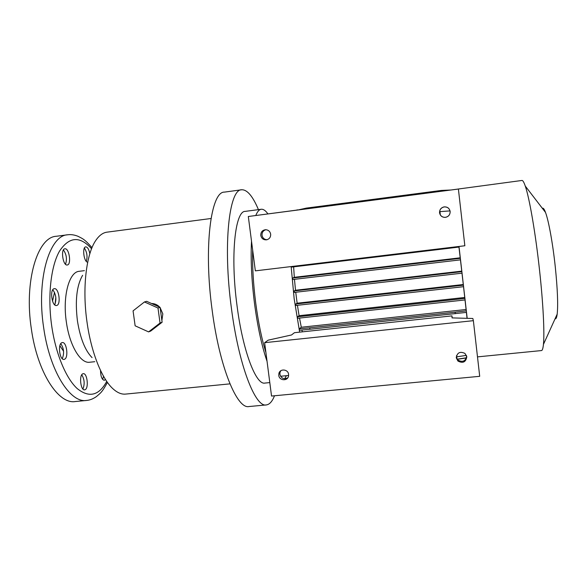 <?xml version="1.0" encoding="UTF-8"?>
<svg xmlns="http://www.w3.org/2000/svg" width="587" height="587" viewBox="0 0 587 587"><rect width="100%" height="100%" fill="white"/><g stroke="black" fill="none" stroke-linecap="round" stroke-linejoin="round"><path stroke-width="0.88" d="M92.056 357.608C85.086 350.476 80.206 338.215 77.425 320.825C74.989 300.573 76.721 285.392 82.613 275.296M229.957 383.861L125.589 394.09C121.546 394.508 117.356 392.754 113.012 388.821C101.933 378.923 91.256 352.596 87.067 322.483C82.048 288.364 86.223 253.841 95.96 240.186C99.298 235.358 102.982 232.679 107.01 232.158L211.019 218.503M295.848 303.978L296.031 305.453L463.598 286.676L463.422 285.15L295.848 303.978L297.132 303.215L463.282 284.526L461.991 273.182M297.132 303.215L295.738 292.245M151.519 303.501C154.726 303.538 157.463 304.756 159.723 307.177M160.126 307.639L162.826 313.891L161.887 320.517M274.503 395.77C272.28 401.435 269.565 404.487 266.359 404.92C255.455 407.796 238.748 365.606 231.403 308.153C222.767 244.757 229.179 188.897 241.668 189.77C247.171 189.55 252.762 196.168 258.434 209.632M266.249 404.935L249.02 406.534C237.199 409.491 219.553 367.543 212.171 310.325C203.462 247.193 210.916 191.399 224.417 192.118L241.668 189.77M267.041 361.276C261.839 346.301 257.671 327.113 254.531 303.706C251.574 280.182 250.568 259.329 251.507 241.154M255.771 215.517C257.348 211.613 259.168 209.522 261.23 209.266C263.314 209.045 265.493 210.52 267.775 213.697M269.8 382.592L264.906 383.069C256.071 385.307 242.813 351.136 237.031 305.695C230.229 255.668 235.123 210.828 245.205 211.379L261.23 209.266M265.911 352.501C261.692 338.912 258.302 322.461 255.734 303.149C253.276 283.763 252.256 266.072 252.659 250.069M260.775 214.864L298.269 209.904M299.641 332.139L294.168 298.79L291.152 266.571M296.34 210.219L297.345 209.83M477.488 356.874L541.456 350.571C542.366 350.512 543.019 348.458 543.437 344.415C544.633 333.262 543.21 303.787 539.622 270.952C535.638 233.809 529.437 197.9 525.27 186.057C523.942 182.205 522.834 180.334 521.938 180.466L451.858 189.887M467.186 318.33L459.005 246.459L459.056 247.046L447.778 248.433L291.453 267.107L291.379 266.542M555.075 318.778C556.021 319.181 556.725 317.633 557.18 314.14C558.178 304.77 557.54 288.987 555.273 266.806C552.8 243.495 548.647 220.69 545.506 212.421C544.266 209.075 543.224 207.725 542.381 208.348M84.374 270.658L79.252 271.297C69.149 271.744 62.405 296.244 66.368 322.087C69.582 345.684 80.624 363.801 89.686 362.238L94.8 361.695M466.804 356.808C465.851 362.179 462.894 363.588 457.911 361.034L456.282 357.843C457.119 352.611 460.01 351.136 464.955 353.418L466.804 356.808M466.702 356.228C465.491 361.284 462.541 362.553 457.845 360.036L456.253 357.072M288.591 374.396L288.547 375.974C287.762 381.345 279.214 380.794 278.774 375.364L278.898 373.464C279.984 368.357 288.173 369.135 288.591 374.396M287.762 377.83C283.895 379.606 281.268 378.432 279.882 374.301L280.006 372.407L280.835 370.727M450.148 211.445C450.178 214.739 448.563 216.713 445.306 217.373C442.128 217.388 440.213 215.855 439.553 212.787C439.48 209.706 440.954 207.754 443.963 206.917C447.345 206.668 449.407 208.18 450.148 211.445M450.134 211.459C450.163 214.725 448.556 216.691 445.32 217.344C442.165 217.359 440.265 215.84 439.612 212.795C439.538 209.735 440.998 207.791 443.985 206.962C447.345 206.719 449.393 208.216 450.134 211.459M270.666 234.176C270.783 237.126 269.455 239.004 266.689 239.804C263.504 240.061 261.538 238.601 260.775 235.431C260.745 232.012 262.389 230.104 265.713 229.708C268.442 229.95 270.093 231.439 270.666 234.176M267.056 239.723C264.282 239.54 262.609 238.058 262.015 235.284C261.89 232.415 263.174 230.552 265.86 229.715M87.602 262.176C83.824 261.985 82.019 246.922 85.761 246.87L85.805 246.863C87.624 247.105 88.967 249.394 89.84 253.723M67.256 264.986L67.248 264.986C62.941 265.962 60.461 248.939 64.893 248.793L64.944 248.785C69.259 248.03 71.643 264.766 67.256 264.986M56.638 305.482L56.462 305.519C51.854 306.524 49.535 289.134 54.217 288.701L54.327 288.679C58.913 287.733 61.261 304.8 56.638 305.482M64.409 359.303L63.998 359.405C59.558 360.359 57.57 343.652 62.002 342.647L62.339 342.573C66.757 341.671 68.782 358.055 64.409 359.303M85.1 389.695L84.609 389.841C80.624 390.707 78.885 375.056 82.826 373.794L83.266 373.677C87.228 372.862 88.989 388.22 85.1 389.695M105.462 379.459L104.259 380.31C101.881 379.62 100.641 376.34 100.531 370.456M86.428 400.459L75.202 401.552C58.487 404.487 37.421 372.51 31.368 328.999C23.913 281.158 37.531 236.987 56.242 236.282L67.564 234.793C49.352 235.416 36.233 279.639 43.651 327.612C49.69 371.233 70.308 403.342 86.568 400.444C89.87 400.165 93.164 398.867 96.451 396.555C100.45 393.085 102.028 392.498 107.421 382.372M86.296 261.354C87.683 256.68 87.045 252.256 84.389 248.088M65.509 264.245C67.204 259.183 66.507 254.413 63.433 249.945M54.686 304.814C56.741 299.487 56.103 294.476 52.786 289.78M62.251 358.672C64.416 353.381 63.924 348.377 60.784 343.659M82.928 389.034C84.866 384.052 84.477 379.305 81.762 374.807M102.652 379.422L103.539 376.26M135.135 325.807L148.584 331.897L160.046 323.033L157.991 308.021L144.461 301.953L133.066 310.875L135.135 325.807M148.584 331.897L150.742 331.046L162.122 322.241L160.082 307.339L157.991 308.021M162.122 322.241L160.046 323.033M160.082 307.339L146.647 301.314L144.461 301.953M439.824 210.601L440.316 214.864M440.257 214.761L439.788 210.718M248.316 216.493L255.352 270.856L464.845 245.762L458.396 189.036L248.316 216.493M452.049 317.897L472.851 318.492L473.371 320.671L264.642 342.676L268.215 340.152L291.519 334.972L294.447 332.697L451.961 315.879L452.049 317.897M456.921 358.906L456.539 355.583M452.195 317.905L451.961 315.879M456.503 355.693L456.862 358.804M473.371 320.671L479.704 376.318L271.539 396.049L264.642 342.676M297.47 316.804L297.66 318.279L465.109 299.935L464.933 298.416L297.47 316.804L299.091 315.696L464.743 297.47L464.933 298.416M294.197 290.925L294.38 292.399L462.057 273.175L461.881 271.649L294.197 290.925L295.518 290.257L461.756 271.128L461.881 271.649M292.561 278.04L292.752 279.522L460.531 259.85L460.355 258.324L292.561 278.04L294.307 277.313L293.639 266.85M301.307 327.245L466.085 309.503L466.518 312.379L309.921 329.263L309.731 327.795L299.289 328.808L301.307 327.245L299.509 318.073M309.921 329.263L299.473 330.276L299.289 328.808M455.285 313.693L455.108 312.181L309.731 327.795M466.342 310.868L455.108 312.181M294.307 277.313L460.208 257.803L460.355 258.324M450.038 210.902L439.942 211.621M450.897 190.012L441.417 190.43L306.385 208.099L297.609 210.051M466.416 355.362L456.686 356.852M463.282 284.526L463.422 285.15M466.511 357.769L457.112 359.193M301.923 265.889L301.843 265.287M447.778 248.433L447.705 247.817M466.46 357.938L457.214 359.339M288.613 375.475L280.564 376.267M286.339 375.702L284.732 378.754M466.085 309.503L465.021 299.942M460.208 257.803L458.953 247.061M299.091 315.696L297.433 305.291M464.743 297.47L463.532 286.683M461.756 271.128L460.45 259.858M295.518 290.257L294.469 279.317M467.047 318.33L466.401 312.394M302.327 331.853L301.909 330.041M106.746 381.411C98.932 395.697 89.085 398.081 77.205 388.572C66.037 378.38 55.794 354.064 51.751 326.247C47.43 296.479 50.834 266.271 59.485 251.185C69.171 236.568 79.869 235.761 91.572 248.756M55.068 304.154L55.831 297.433M545.506 212.421L525.27 186.057M457.845 360.036L457.911 361.034M92.012 247.67C84.337 238.902 82.672 238.74 78.02 236.304C74.3 234.815 70.814 234.316 67.564 234.793M54.51 292.319L52.536 301.16M63.579 351.29L59.874 345.736M280.006 372.407L278.898 373.464M557.18 314.14L543.437 344.415"/></g></svg>
